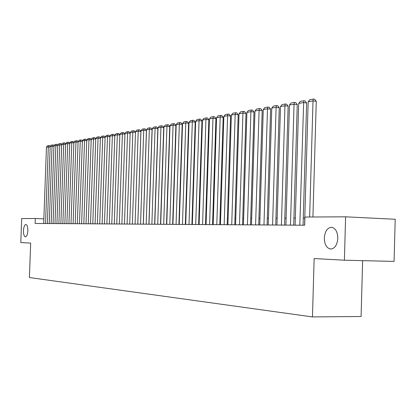 <?xml version="1.0" encoding="UTF-8"?>
<svg xmlns="http://www.w3.org/2000/svg" width="416" height="416" viewBox="0 0 416 416"><rect width="100%" height="100%" fill="white"/><g stroke="black" fill="none" stroke-linecap="round" stroke-linejoin="round"><path stroke-width="0.62" d="M324.303 237.994C324.969 231.062 327.48 227.5 331.848 227.308C335.65 228.379 337.641 232.05 337.823 238.326C337.178 245.081 334.76 248.659 330.559 249.044C326.57 248.128 324.485 244.442 324.303 237.994M23.468 230.615C23.743 226.814 24.565 224.765 25.927 224.468C27.222 224.921 27.862 227.006 27.856 230.724C27.576 234.52 26.764 236.569 25.407 236.876C24.107 236.428 23.457 234.343 23.468 230.615M362.627 260.65L361.088 316.503L312.463 316.924L29.411 277.534L30.67 243.09L20.8 242.549L21.684 218.577L35.303 218.504L35.126 223.46L304.673 225.222L304.912 217.038L345.602 216.819L344.391 260.208L314.142 258.56L312.463 316.924M344.391 260.208L394.077 261.409L395.2 219.268L345.602 216.819M43.857 218.858L35.303 218.504M304.782 218.072L303.274 218.078M295.324 218.109L293.914 218.114M286.12 218.145L284.814 218.15M277.165 218.176L275.954 218.182M268.45 218.213L267.322 218.218M259.964 218.244L258.924 218.249M251.696 218.28L250.734 218.28M243.641 218.312L242.757 218.312M235.784 218.343L234.972 218.343M228.129 218.369L227.386 218.374M220.662 218.4L219.986 218.405M213.372 218.431L212.763 218.431M206.263 218.457L205.712 218.457M199.316 218.483L198.827 218.488M192.535 218.509L192.104 218.514M185.916 218.535L185.531 218.54M179.442 218.561L179.114 218.566M173.118 218.587L172.838 218.587M43.69 223.517L46.462 147.103L50.159 146.926M45.531 223.527L48.308 146.786L48.776 145.6L49.702 145.668L50.222 146.401M46.462 147.103L47.476 145.824L48.776 145.6M47.388 223.538L50.175 146.463L53.934 146.281M49.26 223.553L52.057 146.136L52.52 144.94L53.451 145.012L53.992 145.761M50.175 146.463L51.199 145.168L52.52 144.94M51.147 223.564L53.955 145.808L57.782 145.626M53.056 223.579L55.869 145.475L56.332 144.269L57.273 144.342L57.824 145.111M53.955 145.808L54.99 144.503L56.332 144.269M54.98 223.59L57.798 145.142L61.698 144.955M56.919 223.6L59.748 144.804L60.211 143.588L61.157 143.66L61.724 144.446L58.874 223.616M57.798 145.142L58.848 143.827L60.211 143.588M65.681 144.274L61.714 144.461L62.774 143.135L64.163 142.891L65.114 142.969L65.702 143.775L62.847 223.642M60.85 223.626L63.7 144.118L64.163 142.891M69.742 143.582L65.702 143.77L66.768 142.433L68.188 142.184L69.144 142.262L69.758 143.109M64.854 223.652L67.72 143.421L68.188 142.184M66.888 223.668L69.758 143.068L71.817 142.709L73.876 142.875M68.936 223.683L71.817 142.709L72.28 141.466L73.247 141.544L73.892 142.428M69.758 143.068L70.84 141.716L72.28 141.466M71.001 223.694L73.892 142.35L75.988 141.986L78.083 142.158M73.091 223.709L75.988 141.986L76.456 140.728L77.428 140.811L78.099 141.736M73.892 142.35L74.984 140.988L76.456 140.728M75.197 223.72L78.104 141.622L80.241 141.253L82.373 141.424M77.324 223.735L80.241 141.253L80.704 139.984L81.682 140.062L82.389 141.034M78.104 141.622L79.206 140.244L80.704 139.984M79.466 223.751L82.394 140.878L84.568 140.504L86.746 140.681M81.635 223.766L84.568 140.504L85.03 139.22L86.018 139.303L86.757 140.317M82.394 140.878L83.507 139.49L85.03 139.22M83.824 223.777L86.767 140.119L88.982 139.74L91.203 139.922M86.029 223.792L88.982 139.74L89.445 138.445L90.438 138.528L91.213 139.589M86.767 140.119L87.89 138.72L89.445 138.445M88.26 223.808L91.218 139.35L93.48 138.96L95.742 139.147M90.511 223.824L93.48 138.96L93.943 137.654L94.942 137.738L95.753 138.845M91.218 139.35L92.357 137.935L93.943 137.654M92.784 223.839L95.763 138.564L98.067 138.164L100.37 138.356M95.077 223.85L98.067 138.164L98.524 136.848L99.533 136.932L100.381 138.086M95.763 138.564L96.912 137.134L98.524 136.848M97.396 223.865L100.391 137.758L102.742 137.353L105.092 137.55M99.731 223.881L102.742 137.353L103.199 136.027L104.218 136.115L105.097 137.316M100.391 137.758L101.556 136.318L103.199 136.027M102.097 223.896L105.113 136.942L107.505 136.526L109.907 136.729M104.484 223.912L107.505 136.526L107.968 135.19L108.992 135.278L109.912 136.531M105.113 136.942L106.288 135.486L107.968 135.19M106.891 223.928L109.928 136.11L112.372 135.684L114.816 135.892M109.325 223.943L112.372 135.684L112.83 134.332L113.859 134.42L114.821 135.73M109.928 136.11L111.114 134.633L112.83 134.332M111.784 223.959L114.837 135.257L117.333 134.826L119.829 135.039M114.27 223.98L117.333 134.826L117.785 133.463L118.825 133.552L119.834 134.914M114.837 135.257L116.038 133.77L117.785 133.463M116.776 223.995L119.85 134.389L122.392 133.947L124.94 134.17M119.314 224.011L122.392 133.947L122.85 132.569L123.895 132.662L124.946 134.082M119.85 134.389L121.066 132.886L122.85 132.569M121.872 224.026L124.966 133.505L127.561 133.052L130.161 133.281M124.462 224.042L127.561 133.052L128.014 131.664L129.069 131.758L130.161 133.229M124.966 133.505L126.194 131.981L128.014 131.664M127.072 224.063L130.182 132.6L132.834 132.137L135.491 132.371L134.352 130.832L133.286 130.738L132.834 132.137L129.714 224.078M130.182 132.6L131.43 131.061L133.286 130.738M132.387 224.094L135.512 131.674L138.221 131.206L140.899 131.446L139.74 129.886L138.668 129.787L138.221 131.206L135.08 224.115M137.779 224.13L140.899 131.446M135.512 131.674L136.776 130.125L138.668 129.787M137.81 224.13L140.956 130.733L143.723 130.255L146.422 130.494L145.246 128.918L144.17 128.825L143.723 130.255L140.561 224.151M143.281 224.167L146.422 130.494M140.956 130.733L142.23 129.163L144.17 128.825M143.348 224.167L146.515 129.771L149.339 129.277L152.064 129.527L150.873 127.936L149.786 127.837L149.339 129.277L146.162 224.188M148.902 224.203L152.064 129.527M146.515 129.771L147.805 128.185L149.786 127.837M149.006 224.203L152.194 128.783L155.08 128.284L157.825 128.534L156.619 126.927L155.522 126.828L155.08 128.284L151.882 224.224M154.643 224.24L157.825 128.534M152.194 128.783L153.499 127.182L155.522 126.828M154.794 224.24L157.997 127.78L160.945 127.27L163.712 127.52L162.495 125.897L161.387 125.793L160.945 127.27L157.732 224.26M160.514 224.281L163.712 127.52M157.997 127.78L159.318 126.157L161.387 125.793M160.706 224.281L163.93 126.75L166.946 126.23L169.733 126.485L168.496 124.847L167.383 124.743L166.946 126.23L163.712 224.302M166.514 224.318L169.733 126.485M163.93 126.75L165.266 125.112L167.383 124.743M166.748 224.318L169.993 125.7L173.077 125.169L175.885 125.429L174.632 123.77L173.508 123.661L173.077 125.169L169.822 224.338M172.645 224.359L175.885 125.429M169.993 125.7L171.35 124.041L173.508 123.661M172.931 224.359L176.197 124.628L179.348 124.082L182.182 124.348L180.908 122.668L179.78 122.559L179.348 124.082L176.072 224.38M178.922 224.401L182.182 124.348M176.197 124.628L177.57 122.949L179.78 122.559M179.254 224.401L182.536 123.526L185.765 122.97L188.62 123.24L187.33 121.545L186.191 121.43L185.765 122.97L182.468 224.422M185.338 224.442L188.62 123.24M182.536 123.526L183.929 121.831L186.191 121.43M185.723 224.442L189.025 122.403L192.327 121.831L195.208 122.106L193.903 120.39L192.748 120.281L192.327 121.831L189.015 224.463M191.911 224.484L195.208 122.106M189.025 122.403L190.44 120.687L192.748 120.281M192.343 224.489L195.671 121.254L199.051 120.666L201.952 120.947L200.626 119.21L199.467 119.096L199.051 120.666L195.712 224.51M198.635 224.531L201.952 120.947M195.671 121.254L197.096 119.517L199.467 119.096M199.124 224.531L202.467 120.073L205.93 119.475L208.853 119.761L207.511 118.004L206.341 117.889L205.93 119.475L202.576 224.557M205.514 224.572L208.853 119.761M202.467 120.073L203.918 118.316L206.341 117.889M206.066 224.578L209.43 118.867L212.976 118.253L215.925 118.544L214.562 116.771L213.382 116.652L212.976 118.253L209.602 224.598M212.566 224.619L215.925 118.544M209.43 118.867L210.896 117.088L213.382 116.652M213.179 224.624L216.559 117.634L220.194 117.005L223.163 117.302L221.78 115.502L220.594 115.383L220.194 117.005L216.798 224.645M219.788 224.666L223.163 117.302M216.559 117.634L218.052 115.83L220.594 115.383M220.464 224.671L223.865 116.366L227.588 115.721L230.584 116.028L229.18 114.208L227.984 114.083L227.588 115.721L224.172 224.697M227.188 224.713L230.584 116.028M223.865 116.366L225.378 114.54L227.984 114.083M227.932 224.718L231.353 115.071L235.17 114.41L238.191 114.717L236.766 112.876L235.56 112.752L235.17 114.41L231.733 224.744M234.775 224.765L238.191 114.717M231.353 115.071L232.887 113.22L235.56 112.752M235.586 224.77L239.028 113.74L242.939 113.064L245.991 113.376L244.54 111.514L243.324 111.384L242.939 113.064L239.486 224.796M242.554 224.817L245.991 113.376M239.028 113.74L240.583 111.868L243.324 111.384M243.438 224.822L246.901 112.377L250.91 111.68L253.989 112.003L252.517 110.115L251.29 109.985L250.91 111.68L247.442 224.848M250.531 224.869L253.989 112.003M246.901 112.377L248.477 110.479L251.29 109.985M251.493 224.874L254.977 110.978L259.09 110.266L262.189 110.594L260.697 108.68L259.459 108.55L259.09 110.266L255.601 224.9M258.721 224.921L262.189 110.594M254.977 110.978L256.578 109.054L259.459 108.55M259.761 224.926L263.26 109.543L267.488 108.81L270.613 109.143L269.095 107.208L267.847 107.073L267.488 108.81L263.973 224.957M267.119 224.978L270.613 109.143M263.26 109.543L264.888 107.593L267.847 107.073M268.247 224.983L271.768 108.066L276.104 107.318L279.256 107.661L277.716 105.695L276.458 105.56L276.104 107.318L272.574 225.009M275.746 225.03L279.256 107.661M271.768 108.066L273.416 106.096L276.458 105.56M276.962 225.04L280.504 106.553L284.955 105.784L288.137 106.132L286.567 104.146L285.298 104.005L284.955 105.784L281.408 225.072M284.606 225.092L288.137 106.132M280.504 106.553L282.178 104.551L285.298 104.005M285.917 225.098L289.474 104.998L294.05 104.208L297.258 104.567L295.662 102.549L294.382 102.409L294.05 104.208L290.482 225.129M293.712 225.15L297.258 104.567M289.474 104.998L291.174 102.97L294.382 102.409M295.116 225.16L298.693 103.402L303.399 102.586L306.628 102.955L305.011 100.911L303.716 100.766L299.811 225.191M303.066 225.212L306.628 102.955M298.693 103.402L300.42 101.343L303.716 100.766M304.574 225.222L308.168 101.759L313.009 100.922L316.269 101.296L314.621 99.226L313.316 99.076L313.009 100.922L309.644 217.012M312.926 216.996L316.269 101.296M308.168 101.759L309.925 99.674L313.316 99.076M330.559 249.044L330.897 249.054"/></g></svg>
